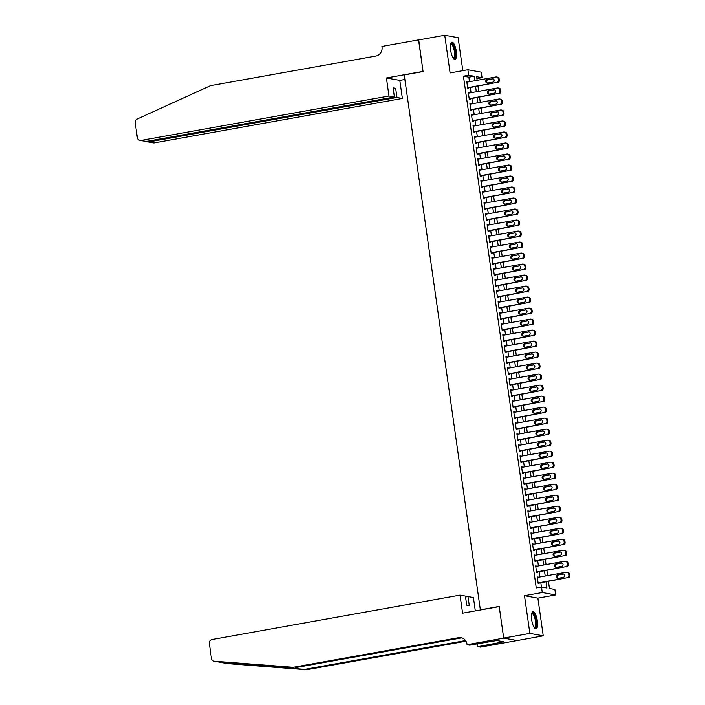 <?xml version="1.0" encoding="UTF-8"?>
<svg xmlns="http://www.w3.org/2000/svg" width="705" height="705" viewBox="0 0 705 705"><rect width="100%" height="100%" fill="white"/><g stroke="black" fill="none" stroke-linecap="round" stroke-linejoin="round"><path stroke-width="1.06" d="M537.342 620.814A8.724 2.705 79.8 0 0 532.98 611.72A8.724 2.705 79.8 0 0 531.693 619.792A8.724 2.705 79.8 0 0 536.056 628.895A8.724 2.705 79.8 0 0 537.342 620.814M456.285 51.289A8.724 2.705 79.8 0 0 451.923 42.185A8.724 2.705 79.8 0 0 450.636 50.258A8.724 2.705 79.8 0 0 454.998 59.361A8.724 2.705 79.8 0 0 456.285 51.289M548.455 581.396L549.459 588.463L554.888 589.442L555.672 594.949L542.286 592.517L541.502 587.009L546.93 587.996L546.049 581.828M503.705 638.14L499.219 606.608L462.586 613.165L460.021 595.117L211.993 639.541A3.358 3.172 -79.7 0 0 209.323 643.409L211.465 658.426A3.358 3.172 -79.7 0 0 214.311 661.211L293.218 667.318L458.567 637.699A7.826 7.394 100.3 0 1 466.992 644.097L467.08 644.696L503.705 638.14L517.091 640.572L543.247 635.831L537.88 598.131L555.672 594.949M462.815 70.667L458.118 37.682L444.732 35.25L450.098 72.941L467.882 69.76L481.277 72.192L482.061 77.691L476.633 76.704L477.144 80.335M476.897 78.616L482.061 77.691M517.082 640.519L503.696 638.087L529.86 633.398L543.247 635.831M503.696 638.087L499.193 606.441L480.352 609.816L404.229 74.95L423.07 71.575L418.567 39.938L444.732 35.25M538.188 577.272L537.245 576.875L538.188 583.476L539.096 583.643L539.017 583.088M536.62 566.265L535.685 565.868L536.62 572.469L537.527 572.636L537.448 572.081M535.051 555.258L534.117 554.861L535.051 561.462L535.959 561.629L535.879 561.074M533.491 544.251L532.548 543.855L533.491 550.455L534.39 550.623L534.32 550.076M531.923 533.244L530.98 532.848L531.923 539.457L532.83 539.616L532.751 539.069M530.354 522.238L529.42 521.841L530.354 528.45L531.262 528.609L531.182 528.063M528.785 511.24L527.851 510.843L528.794 517.444L529.693 517.602L529.614 517.056M527.225 500.233L526.283 499.836L527.225 506.437L528.124 506.604L528.054 506.049M525.657 489.226L524.714 488.829L525.657 495.43L526.564 495.597L526.485 495.042M524.088 478.219L523.154 477.823L524.088 484.423L524.996 484.591L524.917 484.044M522.52 467.212L521.585 466.816L522.528 473.416L523.427 473.584L523.348 473.037M520.96 456.205L520.017 455.809L520.96 462.418L521.867 462.577L521.788 462.031M519.391 445.199L518.448 444.802L519.391 451.411L520.299 451.57L520.22 451.024M517.822 434.201L516.888 433.804L517.822 440.405L518.73 440.572L518.651 440.017M516.254 423.194L515.32 422.797L516.263 429.398L517.162 429.565L517.082 429.01M514.694 412.187L513.751 411.79L514.694 418.391L515.602 418.558L515.522 418.003M513.125 401.18L512.191 400.784L513.125 407.384L514.033 407.552L513.954 407.005M511.557 390.173L510.623 389.777L511.557 396.386L512.464 396.545L512.385 395.998M509.988 379.167L509.054 378.77L509.997 385.379L510.896 385.538L510.817 384.992M508.428 368.169L507.485 367.772L508.428 374.373L509.336 374.531L509.257 373.985M506.86 357.162L505.926 356.765L506.86 363.366L507.767 363.533L507.688 362.978M505.291 346.155L504.357 345.758L505.291 352.359L506.199 352.526L506.12 351.971M503.731 335.148L502.788 334.752L503.731 341.352L504.63 341.52L504.56 340.973M502.163 324.141L501.22 323.745L502.163 330.345L503.07 330.513L502.991 329.966M500.594 313.135L499.66 312.738L500.594 319.347L501.502 319.506L501.422 318.96M499.025 302.128L498.091 301.731L499.034 308.341L499.933 308.499L499.854 307.953M497.466 291.13L496.523 290.733L497.466 297.334L498.364 297.501L498.294 296.946M495.897 280.123L494.954 279.726L495.897 286.327L496.805 286.494L496.725 285.939M494.328 269.116L493.394 268.72L494.328 275.32L495.236 275.488L495.157 274.932M492.76 258.109L491.826 257.713L492.769 264.313L493.667 264.481L493.588 263.934M491.2 247.102L490.257 246.706L491.2 253.315L492.108 253.474L492.028 252.928M489.631 236.096L488.688 235.699L489.631 242.308L490.539 242.467L490.46 241.921M488.063 225.098L487.129 224.701L488.063 231.302L488.97 231.46L488.891 230.914M486.494 214.091L485.56 213.694L486.503 220.295L487.402 220.462L487.322 219.907M484.934 203.084L483.991 202.688L484.934 209.288L485.842 209.456L485.763 208.9M483.366 192.077L482.432 191.681L483.366 198.281L484.273 198.449L484.194 197.902M481.797 181.07L480.863 180.674L481.797 187.274L482.705 187.442L482.625 186.895M480.228 170.064L479.294 169.667L480.237 176.276L481.136 176.435L481.057 175.889M478.669 159.057L477.726 158.66L478.669 165.27L479.576 165.428L479.497 164.882M477.1 148.059L476.166 147.662L477.1 154.263L478.008 154.43L477.928 153.875M475.531 137.052L474.597 136.655L475.531 143.256L476.439 143.423L476.36 142.868M473.971 126.045L473.029 125.649L473.971 132.249L474.87 132.417L474.8 131.861M472.403 115.038L471.46 114.642L472.403 121.242L473.311 121.41L473.231 120.863M470.834 104.032L469.9 103.635L470.834 110.244L471.742 110.403L471.663 109.857M469.266 93.025L468.332 92.628L469.274 99.238L470.173 99.396L470.094 98.85M469.504 81.701L468.86 77.18L463.432 76.193L536.267 587.952L541.502 587.009M541.422 587.027L540.823 582.762M539.995 576.946L539.254 571.764M538.426 565.939L537.686 560.757M536.858 554.932L536.117 549.75M535.289 543.925L534.557 538.743M533.729 532.927L532.989 527.737M532.16 521.92L531.42 516.73M530.592 510.913L529.852 505.732M529.023 499.907L528.292 494.725M527.463 488.9L526.723 483.718M525.895 477.893L525.154 472.711M524.326 466.886L523.586 461.704M522.758 455.888L522.026 450.698M521.198 444.881L520.457 439.691M519.629 433.875L518.889 428.693M518.06 422.868L517.32 417.686M516.492 411.861L515.76 406.679M514.932 400.854L514.192 395.672M513.363 389.856L512.623 384.666M511.795 378.849L511.063 373.659M510.235 367.843L509.495 362.661M508.666 356.836L507.926 351.654M507.098 345.829L506.357 340.647M505.529 334.822L504.798 329.64M503.969 323.815L503.229 318.634M502.401 312.817L501.66 307.627M500.832 301.81L500.092 296.62M499.263 290.804L498.532 285.622M497.704 279.797L496.963 274.615M496.135 268.79L495.395 263.608M494.566 257.783L493.826 252.601M492.998 246.785L492.266 241.595M491.438 235.778L490.698 230.588M489.869 224.772L489.129 219.59M488.301 213.765L487.56 208.583M486.732 202.758L486.001 197.576M485.172 191.751L484.432 186.569M483.604 180.744L482.863 175.563M482.035 169.746L481.303 164.556M480.475 158.74L479.735 153.549M478.907 147.733L478.166 142.551M477.338 136.726L476.598 131.544M475.769 125.719L475.038 120.537M474.209 114.712L473.469 109.531M472.641 103.714L471.901 98.524M471.072 92.707L470.332 87.517M467.706 82.027L466.763 81.63L467.706 88.231L468.605 88.389L468.534 87.843M480.352 609.816L480.828 609.904M537.88 598.131L524.494 595.699L529.86 633.398M524.494 595.699L542.286 592.517M463.432 76.193L468.666 75.259L467.882 69.76M477.972 86.151L478.713 91.333M479.541 97.158L480.281 102.34M481.11 108.165L481.841 113.346M482.669 119.171L483.41 124.353M484.238 130.169L484.978 135.36M485.807 141.176L486.547 146.367M487.375 152.183L488.107 157.365M488.935 163.19L489.675 168.372M490.504 174.197L491.244 179.378M492.072 185.203L492.813 190.385M493.641 196.21L494.372 201.392M495.201 207.208L495.941 212.399M496.769 218.215L497.51 223.406M498.338 229.222L499.07 234.404M499.898 240.229L500.638 245.411M501.466 251.236L502.207 256.417M503.035 262.242L503.775 267.424M504.604 273.24L505.335 278.431M506.164 284.247L506.904 289.438M507.732 295.254L508.472 300.436M509.301 306.261L510.041 311.443M510.869 317.268L511.601 322.449M512.429 328.274L513.17 333.456M513.998 339.281L514.738 344.463M515.566 350.279L516.307 355.47M517.135 361.286L517.867 366.477M518.695 372.293L519.435 377.475M520.264 383.3L521.004 388.481M521.832 394.306L522.572 399.488M523.401 405.313L524.132 410.495M524.961 416.311L525.701 421.502M526.529 427.318L527.269 432.509M528.098 438.325L528.829 443.507M529.658 449.332L530.398 454.513M531.226 460.339L531.967 465.52M532.795 471.345L533.535 476.527M534.364 482.352L535.095 487.534M535.923 493.35L536.664 498.541M537.492 504.357L538.232 509.548M539.061 515.364L539.801 520.546M540.629 526.371L541.361 531.552M542.189 537.377L542.929 542.559M543.758 548.384L544.498 553.566M545.326 559.382L546.067 564.573M546.895 570.389L547.626 575.58M474.738 80.758L474.095 76.246L468.666 75.259M545.221 576.011L544.489 570.821M543.661 565.005L542.921 559.814M542.092 553.998L541.352 548.816M540.524 542.991L539.783 537.809M538.955 531.984L538.223 526.802M537.395 520.977L536.655 515.796M535.826 509.971L535.086 504.789M534.258 498.973L533.518 493.782M532.689 487.966L531.958 482.775M531.129 476.959L530.389 471.777M529.561 465.952L528.821 460.77M527.992 454.945L527.252 449.764M526.423 443.938L525.692 438.757M524.864 432.94L524.123 427.75M523.295 421.934L522.555 416.743M521.726 410.927L520.986 405.745M520.158 399.92L519.426 394.738M518.598 388.913L517.858 383.731M517.029 377.906L516.289 372.725M515.461 366.9L514.729 361.718M513.901 355.902L513.161 350.711M512.332 344.895L511.592 339.704M510.764 333.888L510.023 328.706M509.195 322.881L508.464 317.699M507.635 311.874L506.895 306.693M506.067 300.868L505.326 295.686M504.498 289.87L503.758 284.679M502.929 278.863L502.198 273.672M501.37 267.856L500.629 262.674M499.801 256.849L499.061 251.667M498.232 245.842L497.492 240.661M496.664 234.835L495.932 229.654M495.104 223.829L494.364 218.647M493.535 212.831L492.795 207.64M491.967 201.824L491.226 196.633M490.398 190.817L489.667 185.635M488.838 179.81L488.098 174.629M487.27 168.803L486.529 163.622M485.701 157.797L484.97 152.615M484.141 146.799L483.401 141.608M482.572 135.792L481.832 130.601M481.004 124.785L480.264 119.603M479.435 113.778L478.704 108.596M477.875 102.771L477.135 97.59M476.307 91.765L475.567 86.583M468.86 77.18L474.095 76.246M466.807 81.947L467.671 81.789M468.376 92.945L469.239 92.796M469.944 103.952L470.799 103.802M471.513 114.959L472.368 114.809M473.073 125.966L473.936 125.816M474.641 136.973L475.496 136.814M476.21 147.979L477.065 147.821M477.77 158.986L478.633 158.828M479.338 169.984L480.202 169.834M480.907 180.991L481.762 180.841M482.476 191.998L483.33 191.848M484.035 203.005L484.899 202.846M485.604 214.012L486.468 213.853M487.173 225.018L488.027 224.86M488.741 236.016L489.596 235.867M490.301 247.023L491.165 246.873M491.87 258.03L492.733 257.88M493.438 269.037L494.293 268.887M495.007 280.044L495.862 279.885M496.567 291.05L497.43 290.892M498.135 302.057L498.999 301.899M499.704 313.055L500.559 312.905M501.273 324.062L502.127 323.912M502.832 335.069L503.696 334.919M504.401 346.076L505.265 345.917M505.97 357.082L506.825 356.924M507.529 368.089L508.393 367.931M509.098 379.087L509.962 378.938M510.667 390.094L511.522 389.944M512.235 401.101L513.09 400.951M513.795 412.108L514.659 411.958M515.364 423.115L516.227 422.956M516.932 434.121L517.787 433.963M518.501 445.128L519.356 444.97M520.061 456.126L520.924 455.976M521.63 467.133L522.493 466.983M523.198 478.14L524.053 477.99M524.767 489.147L525.622 488.988M526.327 500.153L527.19 499.995M527.895 511.16L528.759 511.002M529.464 522.158L530.319 522.008M531.032 533.165L531.887 533.015M532.592 544.172L533.456 544.022M534.161 555.179L535.024 555.029M535.729 566.186L536.584 566.027M537.289 577.192L538.153 577.034M466.842 82.177L495.826 76.986A2.238 2.115 -79.7 0 1 498.241 78.81L498.391 79.912A2.238 2.115 -79.7 0 1 496.611 82.485L467.626 87.676M467.671 88.002L496.611 82.485M492.205 78.652A1.789 1.692 100.3 0 1 494.152 80.414A1.789 1.692 100.3 0 1 492.707 82.168L487.684 83.067A1.789 1.692 100.3 0 1 485.736 81.313A1.789 1.692 100.3 0 1 487.181 79.55L493.112 78.81A1.789 1.692 100.3 0 1 493.218 78.801M487.578 83.084A1.789 1.692 100.3 0 1 488.089 79.709L493.112 78.81M496.54 76.986L497.448 77.145A2.238 2.115 100.3 0 1 499.14 78.978L499.299 80.079A2.238 2.115 100.3 0 1 497.518 82.652M450.698 43.904A7.552 2.344 -100.2 0 1 454.214 47.596A7.552 2.344 -100.2 0 1 455.236 55.528A7.552 2.344 -100.2 0 1 453.253 58.171M453.068 57.889A6.988 2.168 79.8 0 0 453.333 57.898A6.988 2.168 79.8 0 0 453.571 47.931A6.988 2.168 79.8 0 0 450.865 44.133A6.988 2.168 79.8 0 0 450.627 44.23M454.505 59.308A8.663 2.688 79.8 0 0 454.443 47.103A8.663 2.688 79.8 0 0 451.473 42.406M531.755 613.438A7.552 2.344 -100.2 0 1 535.262 617.122A7.552 2.344 -100.2 0 1 536.285 625.062A7.552 2.344 -100.2 0 1 534.311 627.706M534.126 627.424A6.988 2.168 79.8 0 0 534.39 627.432A6.988 2.168 79.8 0 0 534.628 617.465A6.988 2.168 79.8 0 0 531.923 613.667A6.988 2.168 79.8 0 0 531.676 613.764M535.562 628.842A8.663 2.688 79.8 0 0 535.5 616.628A8.663 2.688 79.8 0 0 532.531 611.94M388.984 96.021L140.965 140.445L146.376 141.432L394.395 97.008L388.984 96.021L386.419 77.973L423.044 71.408L418.717 39.912M146.376 141.432L139.898 140.445A3.358 3.172 -79.7 0 1 137.352 137.704L135.219 122.688A3.358 3.172 -79.7 0 1 137.149 119.048L210.442 85.684L375.791 56.065A7.826 7.394 -79.7 0 0 382.022 47.05L381.934 46.442L418.558 39.885M404.881 79.498L399.805 80.405L386.419 77.973M399.805 80.405L402.379 98.453L396.968 97.475L395.664 88.336L393.099 87.869L394.395 97.008M396.968 97.475L148.94 141.899L154.351 142.877A3.358 3.172 100.3 0 1 153.285 142.877L147.935 141.908L148.94 141.899L148.817 140.991M402.379 98.453L154.351 142.877M139.898 140.445A3.358 3.172 -79.7 0 0 140.965 140.445M395.664 88.336L393.223 88.777M146.86 141.344L147.935 141.908M220.48 662.207L304.63 669.389L465.573 640.563M293.218 667.318L219.396 662.154M460.021 595.117L465.432 596.104L466.728 605.234L469.301 605.701L467.997 596.571L465.556 597.003M467.997 596.571L473.408 597.549L475.311 610.891M304.63 669.389L306.605 669.75L465.987 641.206M462.039 637.954A7.826 7.394 100.3 0 0 460.55 638.06L295.201 667.679M222.401 662.682L227.697 663.643L306.605 669.75M467.08 644.696L469.697 645.172L496.858 640.519L503.846 641.788L477.84 646.652L480.466 647.128L517.091 640.572M477.435 643.788L477.84 646.652M227.697 663.643A3.358 3.172 100.3 0 1 227.398 663.599L222.084 662.638M500.541 641.189L500.709 642.352M468.411 93.183L497.395 87.993A2.238 2.115 -79.7 0 1 499.801 89.817L499.96 90.919A2.238 2.115 -79.7 0 1 498.179 93.492L469.195 98.682M469.239 99L498.179 93.492M493.773 89.658A1.789 1.692 100.3 0 1 495.712 91.421A1.789 1.692 100.3 0 1 494.275 93.175L489.252 94.073A1.789 1.692 100.3 0 1 487.305 92.311A1.789 1.692 100.3 0 1 488.75 90.557L494.672 89.817A1.789 1.692 100.3 0 1 494.778 89.799M489.147 94.091A1.789 1.692 100.3 0 1 489.649 90.716L494.672 89.817M498.109 87.993L499.017 88.151A2.238 2.115 100.3 0 1 500.709 89.984L500.867 91.077A2.238 2.115 100.3 0 1 499.087 93.659M469.979 104.19L498.964 98.991A2.238 2.115 -79.7 0 1 501.37 100.824L501.528 101.925A2.238 2.115 -79.7 0 1 499.748 104.499L470.755 109.689M470.808 110.006L499.748 104.499M495.333 100.656A1.789 1.692 100.3 0 1 497.281 102.419A1.789 1.692 100.3 0 1 495.835 104.181L490.812 105.08A1.789 1.692 100.3 0 1 488.873 103.318A1.789 1.692 100.3 0 1 490.31 101.564L496.241 100.824A1.789 1.692 100.3 0 1 496.346 100.806M490.706 105.098A1.789 1.692 100.3 0 1 491.218 101.723L496.241 100.824M499.678 99L500.585 99.158A2.238 2.115 100.3 0 1 502.277 100.982L502.427 102.084A2.238 2.115 100.3 0 1 500.647 104.666M471.539 115.197L500.532 109.998A2.238 2.115 -79.7 0 1 502.938 111.831L503.097 112.923A2.238 2.115 -79.7 0 1 501.317 115.505L472.324 120.696M472.368 121.013L501.317 115.505M496.902 111.663A1.789 1.692 100.3 0 1 498.849 113.426A1.789 1.692 100.3 0 1 497.404 115.188L492.381 116.087A1.789 1.692 100.3 0 1 490.442 114.325A1.789 1.692 100.3 0 1 491.878 112.562L497.809 111.831A1.789 1.692 100.3 0 1 497.915 111.813M492.275 116.105A1.789 1.692 100.3 0 1 492.786 112.73L497.809 111.831M501.246 109.998L502.145 110.165A2.238 2.115 100.3 0 1 503.837 111.989L503.996 113.091A2.238 2.115 100.3 0 1 502.216 115.664M473.108 126.195L502.092 121.004A2.238 2.115 -79.7 0 1 504.498 122.829L504.657 123.93A2.238 2.115 -79.7 0 1 502.876 126.512L473.892 131.703M473.936 132.02L502.876 126.512M498.47 122.67A1.789 1.692 100.3 0 1 500.409 124.432A1.789 1.692 100.3 0 1 498.973 126.195L493.949 127.094A1.789 1.692 100.3 0 1 492.002 125.331A1.789 1.692 100.3 0 1 493.447 123.569L499.378 122.837A1.789 1.692 100.3 0 1 499.484 122.82M493.844 127.112A1.789 1.692 100.3 0 1 494.355 123.736L499.378 122.837M502.806 121.004L503.714 121.172A2.238 2.115 100.3 0 1 505.406 122.996L505.564 124.098A2.238 2.115 100.3 0 1 503.784 126.671M474.676 137.202L503.661 132.011A2.238 2.115 -79.7 0 1 506.067 133.835L506.225 134.937A2.238 2.115 -79.7 0 1 504.445 137.51L475.461 142.71M475.505 143.027L504.445 137.51M500.039 133.677A1.789 1.692 100.3 0 1 501.978 135.439A1.789 1.692 100.3 0 1 500.541 137.202L495.518 138.101A1.789 1.692 100.3 0 1 493.571 136.338A1.789 1.692 100.3 0 1 495.016 134.576L500.938 133.844A1.789 1.692 100.3 0 1 501.043 133.827M495.412 138.109A1.789 1.692 100.3 0 1 495.915 134.743L500.938 133.844M504.375 132.011L505.282 132.179A2.238 2.115 100.3 0 1 506.974 134.003L507.133 135.104A2.238 2.115 100.3 0 1 505.353 137.678M476.236 148.209L505.229 143.018A2.238 2.115 -79.7 0 1 507.635 144.842L507.794 145.944A2.238 2.115 -79.7 0 1 506.014 148.517L477.021 153.708M477.065 154.034L506.014 148.517M501.599 144.684A1.789 1.692 100.3 0 1 503.546 146.446A1.789 1.692 100.3 0 1 502.101 148.2L497.078 149.107A1.789 1.692 100.3 0 1 495.139 147.345A1.789 1.692 100.3 0 1 496.576 145.582L502.506 144.842A1.789 1.692 100.3 0 1 502.612 144.833M496.972 149.116A1.789 1.692 100.3 0 1 497.483 145.75L502.506 144.842M505.943 143.018L506.842 143.185A2.238 2.115 100.3 0 1 508.543 145.01L508.693 146.111A2.238 2.115 100.3 0 1 506.913 148.684M477.805 159.215L506.798 154.025A2.238 2.115 -79.7 0 1 509.204 155.849L509.354 156.951A2.238 2.115 -79.7 0 1 507.582 159.524L478.589 164.714M478.633 165.032L507.582 159.524M503.167 155.69A1.789 1.692 100.3 0 1 505.115 157.453A1.789 1.692 100.3 0 1 503.67 159.207L498.647 160.106A1.789 1.692 100.3 0 1 496.699 158.343A1.789 1.692 100.3 0 1 498.144 156.589L504.075 155.849A1.789 1.692 100.3 0 1 504.181 155.84M498.541 160.123A1.789 1.692 100.3 0 1 499.052 156.748L504.075 155.849M507.512 154.025L508.411 154.184A2.238 2.115 100.3 0 1 510.103 156.016L510.261 157.109A2.238 2.115 100.3 0 1 508.481 159.691M479.374 170.222L508.358 165.032A2.238 2.115 -79.7 0 1 510.764 166.856L510.922 167.957A2.238 2.115 -79.7 0 1 509.142 170.531L480.158 175.721M480.202 176.038L509.142 170.531M504.736 166.697A1.789 1.692 100.3 0 1 506.675 168.451A1.789 1.692 100.3 0 1 505.238 170.213L500.215 171.112A1.789 1.692 100.3 0 1 498.268 169.35A1.789 1.692 100.3 0 1 499.713 167.596L505.644 166.856A1.789 1.692 100.3 0 1 505.749 166.838M500.109 171.13A1.789 1.692 100.3 0 1 500.621 167.755L505.644 166.856M509.072 165.032L509.979 165.19A2.238 2.115 100.3 0 1 511.671 167.014L511.83 168.116A2.238 2.115 100.3 0 1 510.05 170.698M480.942 181.229L509.926 176.03A2.238 2.115 -79.7 0 1 512.332 177.863L512.491 178.964A2.238 2.115 -79.7 0 1 510.711 181.537L481.726 186.728M481.771 187.045L510.711 181.537M506.305 177.695A1.789 1.692 100.3 0 1 508.243 179.458A1.789 1.692 100.3 0 1 506.798 181.22L501.775 182.119A1.789 1.692 100.3 0 1 499.836 180.357A1.789 1.692 100.3 0 1 501.281 178.594L507.203 177.863A1.789 1.692 100.3 0 1 507.309 177.845M501.669 182.137A1.789 1.692 100.3 0 1 502.18 178.762L507.203 177.863M510.64 176.03L511.548 176.197A2.238 2.115 100.3 0 1 513.24 178.021L513.399 179.123A2.238 2.115 100.3 0 1 511.618 181.696M482.502 192.227L511.495 187.036A2.238 2.115 -79.7 0 1 513.901 188.861L514.06 189.962A2.238 2.115 -79.7 0 1 512.279 192.544L483.286 197.735M483.33 198.052L512.279 192.544M507.864 188.702A1.789 1.692 100.3 0 1 509.812 190.465A1.789 1.692 100.3 0 1 508.367 192.227L503.344 193.126A1.789 1.692 100.3 0 1 501.405 191.363A1.789 1.692 100.3 0 1 502.841 189.601L508.772 188.869A1.789 1.692 100.3 0 1 508.878 188.852M503.238 193.144A1.789 1.692 100.3 0 1 503.749 189.768L508.772 188.869M512.209 187.036L513.108 187.204A2.238 2.115 100.3 0 1 514.809 189.028L514.958 190.13A2.238 2.115 100.3 0 1 513.178 192.703M484.071 203.234L513.064 198.043A2.238 2.115 -79.7 0 1 515.47 199.868L515.619 200.969A2.238 2.115 -79.7 0 1 513.839 203.551L484.855 208.742M484.899 209.059L513.839 203.551M509.433 199.709A1.789 1.692 100.3 0 1 511.381 201.471A1.789 1.692 100.3 0 1 509.935 203.234L504.912 204.133A1.789 1.692 100.3 0 1 502.965 202.37A1.789 1.692 100.3 0 1 504.41 200.608L510.341 199.876A1.789 1.692 100.3 0 1 510.446 199.859M504.806 204.15A1.789 1.692 100.3 0 1 505.318 200.775L510.341 199.876M513.778 198.043L514.676 198.211A2.238 2.115 100.3 0 1 516.368 200.035L516.527 201.137A2.238 2.115 100.3 0 1 514.747 203.71M485.639 214.241L514.624 209.05A2.238 2.115 -79.7 0 1 517.029 210.874L517.188 211.976A2.238 2.115 -79.7 0 1 515.408 214.549L486.424 219.749M486.468 220.066L515.408 214.549M511.002 210.716A1.789 1.692 100.3 0 1 512.94 212.478A1.789 1.692 100.3 0 1 511.504 214.241L506.481 215.14A1.789 1.692 100.3 0 1 504.533 213.377A1.789 1.692 100.3 0 1 505.978 211.615L511.9 210.883A1.789 1.692 100.3 0 1 512.015 210.865M506.375 215.148A1.789 1.692 100.3 0 1 506.877 211.782L511.9 210.883M515.337 209.05L516.245 209.218A2.238 2.115 100.3 0 1 517.937 211.042L518.096 212.143A2.238 2.115 100.3 0 1 516.316 214.717M487.208 225.248L516.192 220.057A2.238 2.115 -79.7 0 1 518.598 221.881L518.757 222.983A2.238 2.115 -79.7 0 1 516.976 225.556L487.983 230.746M488.036 231.073L516.976 225.556M512.57 221.722A1.789 1.692 100.3 0 1 514.509 223.485A1.789 1.692 100.3 0 1 513.064 225.239L508.041 226.138A1.789 1.692 100.3 0 1 506.102 224.384A1.789 1.692 100.3 0 1 507.547 222.621L513.469 221.881A1.789 1.692 100.3 0 1 513.575 221.872M507.935 226.155A1.789 1.692 100.3 0 1 508.446 222.78L513.469 221.881M516.906 220.057L517.814 220.216A2.238 2.115 100.3 0 1 519.506 222.049L519.664 223.15A2.238 2.115 100.3 0 1 517.884 225.723M488.768 236.254L517.761 231.064A2.238 2.115 -79.7 0 1 520.167 232.888L520.325 233.989A2.238 2.115 -79.7 0 1 518.545 236.563L489.552 241.753M489.596 242.071L518.545 236.563M514.13 232.729A1.789 1.692 100.3 0 1 516.078 234.492A1.789 1.692 100.3 0 1 514.632 236.245L509.609 237.144A1.789 1.692 100.3 0 1 507.671 235.382A1.789 1.692 100.3 0 1 509.107 233.628L515.038 232.888A1.789 1.692 100.3 0 1 515.143 232.87M509.503 237.162A1.789 1.692 100.3 0 1 510.015 233.787L515.038 232.888M518.475 231.064L519.374 231.222A2.238 2.115 100.3 0 1 521.074 233.047L521.224 234.148A2.238 2.115 100.3 0 1 519.444 236.73M490.336 247.261L519.329 242.062A2.238 2.115 -79.7 0 1 521.735 243.895L521.885 244.996A2.238 2.115 -79.7 0 1 520.105 247.57L491.121 252.76M491.165 253.077L520.105 247.57M515.699 243.727A1.789 1.692 100.3 0 1 517.646 245.49A1.789 1.692 100.3 0 1 516.201 247.252L511.178 248.151A1.789 1.692 100.3 0 1 509.23 246.389A1.789 1.692 100.3 0 1 510.676 244.635L516.606 243.895A1.789 1.692 100.3 0 1 516.712 243.877M511.072 248.169A1.789 1.692 100.3 0 1 511.583 244.794L516.606 243.895M520.034 242.071L520.942 242.229A2.238 2.115 100.3 0 1 522.634 244.053L522.793 245.155A2.238 2.115 100.3 0 1 521.013 247.737M491.905 258.268L520.889 253.069A2.238 2.115 -79.7 0 1 523.295 254.902L523.454 255.994A2.238 2.115 -79.7 0 1 521.674 258.576L492.689 263.767M492.733 264.084L521.674 258.576M517.267 254.734A1.789 1.692 100.3 0 1 519.206 256.497A1.789 1.692 100.3 0 1 517.77 258.259L512.746 259.158A1.789 1.692 100.3 0 1 510.799 257.395A1.789 1.692 100.3 0 1 512.244 255.633L518.166 254.902A1.789 1.692 100.3 0 1 518.272 254.884M512.641 259.176A1.789 1.692 100.3 0 1 513.143 255.8L518.166 254.902M521.603 253.069L522.511 253.236A2.238 2.115 100.3 0 1 524.203 255.06L524.361 256.162A2.238 2.115 100.3 0 1 522.581 258.735M493.474 269.266L522.458 264.075A2.238 2.115 -79.7 0 1 524.864 265.9L525.022 267.001A2.238 2.115 -79.7 0 1 523.242 269.583L494.249 274.774M494.302 275.091L523.242 269.583M518.836 265.741A1.789 1.692 100.3 0 1 520.775 267.503A1.789 1.692 100.3 0 1 519.329 269.266L514.306 270.165A1.789 1.692 100.3 0 1 512.368 268.402A1.789 1.692 100.3 0 1 513.813 266.64L519.735 265.908A1.789 1.692 100.3 0 1 519.841 265.891M514.201 270.182A1.789 1.692 100.3 0 1 514.712 266.807L519.735 265.908M523.172 264.075L524.079 264.243A2.238 2.115 100.3 0 1 525.771 266.067L525.93 267.169A2.238 2.115 100.3 0 1 524.15 269.742M495.033 280.273L524.026 275.082A2.238 2.115 -79.7 0 1 526.432 276.906L526.591 278.008A2.238 2.115 -79.7 0 1 524.811 280.581L495.818 285.781M495.862 286.098L524.811 280.581M520.396 276.748A1.789 1.692 100.3 0 1 522.343 278.51A1.789 1.692 100.3 0 1 520.898 280.273L515.875 281.172A1.789 1.692 100.3 0 1 513.936 279.409A1.789 1.692 100.3 0 1 515.373 277.647L521.303 276.915A1.789 1.692 100.3 0 1 521.409 276.898M515.769 281.18A1.789 1.692 100.3 0 1 516.28 277.814L521.303 276.915M524.74 275.082L525.639 275.25A2.238 2.115 100.3 0 1 527.331 277.074L527.49 278.175A2.238 2.115 100.3 0 1 525.71 280.749M496.602 291.28L525.595 286.089A2.238 2.115 -79.7 0 1 528.001 287.913L528.151 289.015A2.238 2.115 -79.7 0 1 526.371 291.588L497.386 296.779M497.43 297.105L526.371 291.588M521.964 287.755A1.789 1.692 100.3 0 1 523.912 289.517A1.789 1.692 100.3 0 1 522.467 291.271L517.444 292.178A1.789 1.692 100.3 0 1 515.496 290.416A1.789 1.692 100.3 0 1 516.941 288.653L522.872 287.913A1.789 1.692 100.3 0 1 522.978 287.904M517.338 292.187A1.789 1.692 100.3 0 1 517.849 288.821L522.872 287.913M526.3 286.089L527.208 286.256A2.238 2.115 100.3 0 1 528.9 288.081L529.058 289.182A2.238 2.115 100.3 0 1 527.278 291.755M498.171 302.286L527.155 297.096A2.238 2.115 -79.7 0 1 529.561 298.92L529.719 300.022A2.238 2.115 -79.7 0 1 527.939 302.595L498.955 307.785M498.999 308.103L527.939 302.595M523.533 298.761A1.789 1.692 100.3 0 1 525.472 300.524A1.789 1.692 100.3 0 1 524.035 302.278L519.012 303.176A1.789 1.692 100.3 0 1 517.065 301.414A1.789 1.692 100.3 0 1 518.51 299.66L524.432 298.92A1.789 1.692 100.3 0 1 524.538 298.911M518.906 303.194A1.789 1.692 100.3 0 1 519.409 299.819L524.432 298.92M527.869 297.096L528.776 297.254A2.238 2.115 100.3 0 1 530.468 299.087L530.627 300.18A2.238 2.115 100.3 0 1 528.847 302.762M499.739 313.293L528.724 308.103A2.238 2.115 -79.7 0 1 531.129 309.927L531.288 311.028A2.238 2.115 -79.7 0 1 529.508 313.602L500.515 318.792M500.568 319.109L529.508 313.602M525.093 309.768A1.789 1.692 100.3 0 1 527.04 311.522A1.789 1.692 100.3 0 1 525.595 313.284L520.572 314.183A1.789 1.692 100.3 0 1 518.633 312.421A1.789 1.692 100.3 0 1 520.07 310.667L526 309.927A1.789 1.692 100.3 0 1 526.106 309.909M520.466 314.201A1.789 1.692 100.3 0 1 520.977 310.826L526 309.927M529.437 308.103L530.345 308.261A2.238 2.115 100.3 0 1 532.037 310.085L532.187 311.187A2.238 2.115 100.3 0 1 530.416 313.769M501.299 324.3L530.292 319.101A2.238 2.115 -79.7 0 1 532.698 320.934L532.857 322.035A2.238 2.115 -79.7 0 1 531.077 324.608L502.083 329.799M502.127 330.116L531.077 324.608M526.661 320.766A1.789 1.692 100.3 0 1 528.609 322.529A1.789 1.692 100.3 0 1 527.164 324.291L522.141 325.19A1.789 1.692 100.3 0 1 520.202 323.428A1.789 1.692 100.3 0 1 521.638 321.665L527.569 320.934A1.789 1.692 100.3 0 1 527.675 320.916M522.035 325.208A1.789 1.692 100.3 0 1 522.546 321.832L527.569 320.934M531.006 319.101L531.905 319.268A2.238 2.115 100.3 0 1 533.597 321.092L533.755 322.194A2.238 2.115 100.3 0 1 531.975 324.767M502.868 335.298L531.852 330.107A2.238 2.115 -79.7 0 1 534.267 331.932L534.416 333.033A2.238 2.115 -79.7 0 1 532.636 335.615L503.652 340.806M503.696 341.123L532.636 335.615M528.23 331.773A1.789 1.692 100.3 0 1 530.169 333.536A1.789 1.692 100.3 0 1 528.732 335.298L523.709 336.197A1.789 1.692 100.3 0 1 521.762 334.434A1.789 1.692 100.3 0 1 523.207 332.672L529.138 331.94A1.789 1.692 100.3 0 1 529.243 331.923M523.603 336.214A1.789 1.692 100.3 0 1 524.115 332.839L529.138 331.94M532.566 330.107L533.473 330.275A2.238 2.115 100.3 0 1 535.165 332.099L535.324 333.201A2.238 2.115 100.3 0 1 533.544 335.774M504.436 346.305L533.421 341.114A2.238 2.115 -79.7 0 1 535.826 342.938L535.985 344.04A2.238 2.115 -79.7 0 1 534.205 346.622L505.221 351.813M505.265 352.13L534.205 346.622M529.799 342.78A1.789 1.692 100.3 0 1 531.737 344.542A1.789 1.692 100.3 0 1 530.301 346.305L525.278 347.204A1.789 1.692 100.3 0 1 523.33 345.441A1.789 1.692 100.3 0 1 524.776 343.679L530.698 342.947A1.789 1.692 100.3 0 1 530.803 342.93M525.172 347.221A1.789 1.692 100.3 0 1 525.674 343.846L530.698 342.947M534.134 341.114L535.042 341.282A2.238 2.115 100.3 0 1 536.734 343.106L536.893 344.207A2.238 2.115 100.3 0 1 535.113 346.781M505.996 357.312L534.989 352.121A2.238 2.115 -79.7 0 1 537.395 353.945L537.554 355.047A2.238 2.115 -79.7 0 1 535.774 357.62L506.78 362.819M506.825 363.137L535.774 357.62M531.359 353.787A1.789 1.692 100.3 0 1 533.306 355.549A1.789 1.692 100.3 0 1 531.861 357.312L526.838 358.211A1.789 1.692 100.3 0 1 524.899 356.448A1.789 1.692 100.3 0 1 526.335 354.685L532.266 353.954A1.789 1.692 100.3 0 1 532.372 353.936M526.732 358.219A1.789 1.692 100.3 0 1 527.243 354.853L532.266 353.954M535.703 352.121L536.602 352.288A2.238 2.115 100.3 0 1 538.303 354.113L538.453 355.214A2.238 2.115 100.3 0 1 536.672 357.787M507.565 368.318L536.558 363.128A2.238 2.115 -79.7 0 1 538.964 364.952L539.113 366.054A2.238 2.115 -79.7 0 1 537.342 368.627L508.349 373.817M508.393 374.144L537.342 368.627M532.927 364.793A1.789 1.692 100.3 0 1 534.875 366.556A1.789 1.692 100.3 0 1 533.429 368.31L528.406 369.208A1.789 1.692 100.3 0 1 526.459 367.455A1.789 1.692 100.3 0 1 527.904 365.692L533.835 364.952A1.789 1.692 100.3 0 1 533.941 364.943M528.301 369.226A1.789 1.692 100.3 0 1 528.812 365.851L533.835 364.952M537.272 363.128L538.171 363.286A2.238 2.115 100.3 0 1 539.863 365.119L540.021 366.221A2.238 2.115 100.3 0 1 538.241 368.794M509.133 379.325L538.118 374.135A2.238 2.115 -79.7 0 1 540.524 375.959L540.682 377.06A2.238 2.115 -79.7 0 1 538.902 379.634L509.918 384.824M509.962 385.142L538.902 379.634M534.496 375.8A1.789 1.692 100.3 0 1 536.434 377.563A1.789 1.692 100.3 0 1 534.998 379.316L529.975 380.215A1.789 1.692 100.3 0 1 528.027 378.453A1.789 1.692 100.3 0 1 529.473 376.699L535.403 375.959A1.789 1.692 100.3 0 1 535.509 375.941M529.869 380.233A1.789 1.692 100.3 0 1 530.38 376.858L535.403 375.959M538.832 374.135L539.739 374.293A2.238 2.115 100.3 0 1 541.431 376.118L541.59 377.219A2.238 2.115 100.3 0 1 539.81 379.801M510.702 390.332L539.686 385.133A2.238 2.115 -79.7 0 1 542.092 386.966L542.251 388.067A2.238 2.115 -79.7 0 1 540.471 390.64L511.486 395.831M511.53 396.148L540.471 390.64M536.064 386.798A1.789 1.692 100.3 0 1 538.003 388.561A1.789 1.692 100.3 0 1 536.558 390.323L531.535 391.222A1.789 1.692 100.3 0 1 529.596 389.46A1.789 1.692 100.3 0 1 531.041 387.706L536.963 386.966A1.789 1.692 100.3 0 1 537.069 386.948M531.429 391.24A1.789 1.692 100.3 0 1 531.94 387.865L536.963 386.966M540.4 385.142L541.308 385.3A2.238 2.115 100.3 0 1 543 387.124L543.158 388.226A2.238 2.115 100.3 0 1 541.378 390.808M512.262 401.339L541.255 396.139A2.238 2.115 -79.7 0 1 543.661 397.973L543.819 399.065A2.238 2.115 -79.7 0 1 542.039 401.647L513.046 406.838M513.09 407.155L542.039 401.647M537.624 397.805A1.789 1.692 100.3 0 1 539.572 399.568A1.789 1.692 100.3 0 1 538.126 401.33L533.103 402.229A1.789 1.692 100.3 0 1 531.165 400.466A1.789 1.692 100.3 0 1 532.601 398.704L538.532 397.973A1.789 1.692 100.3 0 1 538.638 397.955M532.998 402.247A1.789 1.692 100.3 0 1 533.509 398.871L538.532 397.973M541.969 396.139L542.868 396.307A2.238 2.115 100.3 0 1 544.568 398.131L544.718 399.233A2.238 2.115 100.3 0 1 542.938 401.806M513.83 412.337L542.824 407.146A2.238 2.115 -79.7 0 1 545.229 408.97L545.379 410.072A2.238 2.115 -79.7 0 1 543.599 412.654L514.615 417.845M514.659 418.162L543.599 412.654M539.193 408.812A1.789 1.692 100.3 0 1 541.14 410.574A1.789 1.692 100.3 0 1 539.695 412.337L534.672 413.236A1.789 1.692 100.3 0 1 532.724 411.473A1.789 1.692 100.3 0 1 534.17 409.711L540.101 408.979A1.789 1.692 100.3 0 1 540.206 408.962M534.566 413.253A1.789 1.692 100.3 0 1 535.077 409.878L540.101 408.979M543.537 407.146L544.436 407.314A2.238 2.115 100.3 0 1 546.128 409.138L546.287 410.239A2.238 2.115 100.3 0 1 544.507 412.813M515.399 423.344L544.383 418.153A2.238 2.115 -79.7 0 1 546.789 419.977L546.948 421.079A2.238 2.115 -79.7 0 1 545.168 423.652L516.183 428.851M516.227 429.169L545.168 423.652M540.761 419.819A1.789 1.692 100.3 0 1 542.7 421.581A1.789 1.692 100.3 0 1 541.264 423.344L536.241 424.243A1.789 1.692 100.3 0 1 534.293 422.48A1.789 1.692 100.3 0 1 535.738 420.718L541.66 419.986A1.789 1.692 100.3 0 1 541.775 419.969M536.135 424.251A1.789 1.692 100.3 0 1 536.637 420.885L541.66 419.986M545.097 418.153L546.005 418.321A2.238 2.115 100.3 0 1 547.697 420.145L547.855 421.246A2.238 2.115 100.3 0 1 546.075 423.82M516.968 434.351L545.952 429.16A2.238 2.115 -79.7 0 1 548.358 430.984L548.516 432.086A2.238 2.115 -79.7 0 1 546.736 434.659L517.743 439.849M517.796 440.176L546.736 434.659M542.33 430.825A1.789 1.692 100.3 0 1 544.269 432.588A1.789 1.692 100.3 0 1 542.824 434.342L537.8 435.249A1.789 1.692 100.3 0 1 535.862 433.487A1.789 1.692 100.3 0 1 537.307 431.724L543.229 430.984A1.789 1.692 100.3 0 1 543.335 430.975M537.695 435.258A1.789 1.692 100.3 0 1 538.206 431.892L543.229 430.984M546.666 429.16L547.573 429.327A2.238 2.115 100.3 0 1 549.265 431.152L549.424 432.253A2.238 2.115 100.3 0 1 547.644 434.826M518.527 445.357L547.521 440.167A2.238 2.115 -79.7 0 1 549.926 441.991L550.085 443.092A2.238 2.115 -79.7 0 1 548.305 445.666L519.312 450.856M519.356 451.174L548.305 445.666M543.89 441.832A1.789 1.692 100.3 0 1 545.837 443.595A1.789 1.692 100.3 0 1 544.392 445.349L539.369 446.247A1.789 1.692 100.3 0 1 537.43 444.485A1.789 1.692 100.3 0 1 538.867 442.731L544.798 441.991A1.789 1.692 100.3 0 1 544.903 441.982M539.263 446.265A1.789 1.692 100.3 0 1 539.774 442.89L544.798 441.991M548.234 440.167L549.133 440.325A2.238 2.115 100.3 0 1 550.834 442.158L550.984 443.251A2.238 2.115 100.3 0 1 549.204 445.833M520.096 456.364L549.089 451.174A2.238 2.115 -79.7 0 1 551.495 452.998L551.645 454.099A2.238 2.115 -79.7 0 1 549.865 456.673L520.88 461.863M520.924 462.18L549.865 456.673M545.459 452.839A1.789 1.692 100.3 0 1 547.406 454.593A1.789 1.692 100.3 0 1 545.961 456.355L540.938 457.254A1.789 1.692 100.3 0 1 538.99 455.492A1.789 1.692 100.3 0 1 540.435 453.738L546.366 452.998A1.789 1.692 100.3 0 1 546.472 452.98M540.832 457.272A1.789 1.692 100.3 0 1 541.343 453.897L546.366 452.998M549.794 451.174L550.702 451.332A2.238 2.115 100.3 0 1 552.394 453.156L552.553 454.258A2.238 2.115 100.3 0 1 550.772 456.84M521.665 467.371L550.649 462.172A2.238 2.115 -79.7 0 1 553.055 464.005L553.213 465.106A2.238 2.115 -79.7 0 1 551.433 467.679L522.449 472.87M522.493 473.187L551.433 467.679M547.027 463.837A1.789 1.692 100.3 0 1 548.966 465.6A1.789 1.692 100.3 0 1 547.529 467.362L542.506 468.261A1.789 1.692 100.3 0 1 540.559 466.498A1.789 1.692 100.3 0 1 542.004 464.736L547.926 464.005A1.789 1.692 100.3 0 1 548.032 463.987M542.401 468.279A1.789 1.692 100.3 0 1 542.903 464.903L547.926 464.005M551.363 462.172L552.271 462.339A2.238 2.115 100.3 0 1 553.963 464.163L554.121 465.265A2.238 2.115 100.3 0 1 552.341 467.838M523.233 478.369L552.218 473.178A2.238 2.115 -79.7 0 1 554.624 475.003L554.782 476.104A2.238 2.115 -79.7 0 1 553.002 478.686L524.009 483.877M524.062 484.194L553.002 478.686M548.596 474.844A1.789 1.692 100.3 0 1 550.534 476.606A1.789 1.692 100.3 0 1 549.089 478.369L544.066 479.268A1.789 1.692 100.3 0 1 542.127 477.505A1.789 1.692 100.3 0 1 543.573 475.743L549.495 475.011A1.789 1.692 100.3 0 1 549.6 474.994M543.96 479.285A1.789 1.692 100.3 0 1 544.471 475.91L549.495 475.011M552.932 473.178L553.839 473.346A2.238 2.115 100.3 0 1 555.531 475.17L555.69 476.272A2.238 2.115 100.3 0 1 553.91 478.845M524.793 489.376L553.786 484.185A2.238 2.115 -79.7 0 1 556.192 486.009L556.351 487.111A2.238 2.115 -79.7 0 1 554.571 489.693L525.577 494.884M525.622 495.201L554.571 489.693M550.156 485.851A1.789 1.692 100.3 0 1 552.103 487.613A1.789 1.692 100.3 0 1 550.658 489.376L545.635 490.275A1.789 1.692 100.3 0 1 543.696 488.512A1.789 1.692 100.3 0 1 545.132 486.75L551.063 486.018A1.789 1.692 100.3 0 1 551.169 486.001M545.529 490.292A1.789 1.692 100.3 0 1 546.04 486.917L551.063 486.018M554.5 484.185L555.399 484.353A2.238 2.115 100.3 0 1 557.091 486.177L557.25 487.278A2.238 2.115 100.3 0 1 555.47 489.852M526.362 500.383L555.355 495.192A2.238 2.115 -79.7 0 1 557.761 497.016L557.911 498.118A2.238 2.115 -79.7 0 1 556.13 500.691L527.146 505.89M527.19 506.208L556.13 500.691M551.724 496.858A1.789 1.692 100.3 0 1 553.672 498.62A1.789 1.692 100.3 0 1 552.226 500.383L547.203 501.281A1.789 1.692 100.3 0 1 545.256 499.519A1.789 1.692 100.3 0 1 546.701 497.756L552.632 497.025A1.789 1.692 100.3 0 1 552.738 497.007M547.098 501.29A1.789 1.692 100.3 0 1 547.609 497.924L552.632 497.025M556.06 495.192L556.968 495.359A2.238 2.115 100.3 0 1 558.66 497.184L558.818 498.285A2.238 2.115 100.3 0 1 557.038 500.858M527.93 511.389L556.915 506.199A2.238 2.115 -79.7 0 1 559.321 508.023L559.479 509.125A2.238 2.115 -79.7 0 1 557.699 511.698L528.715 516.888M528.759 517.214L557.699 511.698M553.293 507.864A1.789 1.692 100.3 0 1 555.232 509.627A1.789 1.692 100.3 0 1 553.795 511.381L548.772 512.279A1.789 1.692 100.3 0 1 546.824 510.526A1.789 1.692 100.3 0 1 548.27 508.763L554.192 508.023A1.789 1.692 100.3 0 1 554.297 508.014M548.666 512.297A1.789 1.692 100.3 0 1 549.169 508.922L554.192 508.023M557.629 506.199L558.536 506.357A2.238 2.115 100.3 0 1 560.228 508.19L560.387 509.292A2.238 2.115 100.3 0 1 558.607 511.865M529.499 522.396L558.483 517.206A2.238 2.115 -79.7 0 1 560.889 519.03L561.048 520.131A2.238 2.115 -79.7 0 1 559.268 522.705L530.275 527.895M530.327 528.212L559.268 522.705M554.853 518.871A1.789 1.692 100.3 0 1 556.8 520.634A1.789 1.692 100.3 0 1 555.355 522.387L550.332 523.286A1.789 1.692 100.3 0 1 548.393 521.524A1.789 1.692 100.3 0 1 549.829 519.77L555.76 519.03A1.789 1.692 100.3 0 1 555.866 519.012M550.226 523.304A1.789 1.692 100.3 0 1 550.737 519.929L555.76 519.03M559.197 517.206L560.105 517.364A2.238 2.115 100.3 0 1 561.797 519.188L561.947 520.29A2.238 2.115 100.3 0 1 560.175 522.872M531.059 533.403L560.052 528.204A2.238 2.115 -79.7 0 1 562.458 530.037L562.616 531.138A2.238 2.115 -79.7 0 1 560.836 533.711L531.843 538.902M531.887 539.219L560.836 533.711M556.421 529.869A1.789 1.692 100.3 0 1 558.369 531.632A1.789 1.692 100.3 0 1 556.924 533.394L551.9 534.293A1.789 1.692 100.3 0 1 549.962 532.531A1.789 1.692 100.3 0 1 551.398 530.777L557.329 530.037A1.789 1.692 100.3 0 1 557.435 530.019M551.795 534.311A1.789 1.692 100.3 0 1 552.306 530.936L557.329 530.037M560.766 528.212L561.665 528.371A2.238 2.115 100.3 0 1 563.357 530.195L563.515 531.297A2.238 2.115 100.3 0 1 561.735 533.879M532.627 544.41L561.612 539.21A2.238 2.115 -79.7 0 1 564.026 541.043L564.176 542.136A2.238 2.115 -79.7 0 1 562.396 544.718L533.412 549.909M533.456 550.226L562.396 544.718M557.99 540.876A1.789 1.692 100.3 0 1 559.929 542.639A1.789 1.692 100.3 0 1 558.492 544.401L553.469 545.3A1.789 1.692 100.3 0 1 551.522 543.537A1.789 1.692 100.3 0 1 552.967 541.775L558.898 541.043A1.789 1.692 100.3 0 1 559.003 541.026M553.363 545.317A1.789 1.692 100.3 0 1 553.874 541.942L558.898 541.043M562.326 539.21L563.233 539.378A2.238 2.115 100.3 0 1 564.925 541.202L565.084 542.304A2.238 2.115 100.3 0 1 563.304 544.877M534.196 555.408L563.18 550.217A2.238 2.115 -79.7 0 1 565.586 552.041L565.745 553.143A2.238 2.115 -79.7 0 1 563.965 555.725L534.98 560.916M535.024 561.233L563.965 555.725M559.558 551.883A1.789 1.692 100.3 0 1 561.497 553.645A1.789 1.692 100.3 0 1 560.061 555.408L555.038 556.307A1.789 1.692 100.3 0 1 553.09 554.544A1.789 1.692 100.3 0 1 554.535 552.782L560.457 552.05A1.789 1.692 100.3 0 1 560.563 552.033M554.932 556.324A1.789 1.692 100.3 0 1 555.434 552.949L560.457 552.05M563.894 550.217L564.802 550.385A2.238 2.115 100.3 0 1 566.494 552.209L566.653 553.31A2.238 2.115 100.3 0 1 564.872 555.884M535.756 566.415L564.749 561.224A2.238 2.115 -79.7 0 1 567.155 563.048L567.313 564.15A2.238 2.115 -79.7 0 1 565.533 566.723L536.54 571.922M536.584 572.24L565.533 566.723M561.118 562.89A1.789 1.692 100.3 0 1 563.066 564.652A1.789 1.692 100.3 0 1 561.621 566.415L556.597 567.313A1.789 1.692 100.3 0 1 554.659 565.551A1.789 1.692 100.3 0 1 556.095 563.788L562.026 563.057A1.789 1.692 100.3 0 1 562.132 563.039M556.492 567.322A1.789 1.692 100.3 0 1 557.003 563.956L562.026 563.057M565.463 561.224L566.362 561.391A2.238 2.115 100.3 0 1 568.063 563.216L568.212 564.317A2.238 2.115 100.3 0 1 566.432 566.89M537.325 577.421L566.318 572.231A2.238 2.115 -79.7 0 1 568.723 574.055L568.873 575.157A2.238 2.115 -79.7 0 1 567.102 577.73L538.109 582.92M538.153 583.246L567.102 577.73M562.687 573.896A1.789 1.692 100.3 0 1 564.635 575.659A1.789 1.692 100.3 0 1 563.189 577.413L558.166 578.32A1.789 1.692 100.3 0 1 556.219 576.558A1.789 1.692 100.3 0 1 557.664 574.795L563.595 574.055A1.789 1.692 100.3 0 1 563.7 574.046M558.06 578.329A1.789 1.692 100.3 0 1 558.572 574.963L563.595 574.055M567.032 572.231L567.93 572.398A2.238 2.115 100.3 0 1 569.622 574.222L569.781 575.324A2.238 2.115 100.3 0 1 568.001 577.897M499.14 78.978L498.241 78.81M499.299 80.079L498.391 79.912M487.181 79.55L488.089 79.709M280.431 667.52L284.265 666.833M460.55 638.06L458.567 637.699M214.311 661.211L219.607 662.171M500.709 89.984L499.801 89.817M500.867 91.077L499.96 90.919M488.75 90.557L489.649 90.716M502.277 100.982L501.37 100.824M502.427 102.084L501.528 101.925M490.31 101.564L491.218 101.723M503.837 111.989L502.938 111.831M503.996 113.091L503.097 112.923M491.878 112.562L492.786 112.73M505.406 122.996L504.498 122.829M505.564 124.098L504.657 123.93M493.447 123.569L494.355 123.736M506.974 134.003L506.067 133.835M507.133 135.104L506.225 134.937M495.016 134.576L495.915 134.743M508.543 145.01L507.635 144.842M508.693 146.111L507.794 145.944M496.576 145.582L497.483 145.75M510.103 156.016L509.204 155.849M510.261 157.109L509.354 156.951M498.144 156.589L499.052 156.748M511.671 167.014L510.764 166.856M511.83 168.116L510.922 167.957M499.713 167.596L500.621 167.755M513.24 178.021L512.332 177.863M513.399 179.123L512.491 178.964M501.281 178.594L502.18 178.762M514.809 189.028L513.901 188.861M514.958 190.13L514.06 189.962M502.841 189.601L503.749 189.768M516.368 200.035L515.47 199.868M516.527 201.137L515.619 200.969M504.41 200.608L505.318 200.775M517.937 211.042L517.029 210.874M518.096 212.143L517.188 211.976M505.978 211.615L506.877 211.782M519.506 222.049L518.598 221.881M519.664 223.15L518.757 222.983M507.547 222.621L508.446 222.78M521.074 233.047L520.167 232.888M521.224 234.148L520.325 233.989M509.107 233.628L510.015 233.787M522.634 244.053L521.735 243.895M522.793 245.155L521.885 244.996M510.676 244.635L511.583 244.794M524.203 255.06L523.295 254.902M524.361 256.162L523.454 255.994M512.244 255.633L513.143 255.8M525.771 266.067L524.864 265.9M525.93 267.169L525.022 267.001M513.813 266.64L514.712 266.807M527.331 277.074L526.432 276.906M527.49 278.175L526.591 278.008M515.373 277.647L516.28 277.814M528.9 288.081L528.001 287.913M529.058 289.182L528.151 289.015M516.941 288.653L517.849 288.821M530.468 299.087L529.561 298.92M530.627 300.18L529.719 300.022M518.51 299.66L519.409 299.819M532.037 310.085L531.129 309.927M532.187 311.187L531.288 311.028M520.07 310.667L520.977 310.826M533.597 321.092L532.698 320.934M533.755 322.194L532.857 322.035M521.638 321.665L522.546 321.832M535.165 332.099L534.267 331.932M535.324 333.201L534.416 333.033M523.207 332.672L524.115 332.839M536.734 343.106L535.826 342.938M536.893 344.207L535.985 344.04M524.776 343.679L525.674 343.846M538.303 354.113L537.395 353.945M538.453 355.214L537.554 355.047M526.335 354.685L527.243 354.853M539.863 365.119L538.964 364.952M540.021 366.221L539.113 366.054M527.904 365.692L528.812 365.851M541.431 376.118L540.524 375.959M541.59 377.219L540.682 377.06M529.473 376.699L530.38 376.858M543 387.124L542.092 386.966M543.158 388.226L542.251 388.067M531.041 387.706L531.94 387.865M544.568 398.131L543.661 397.973M544.718 399.233L543.819 399.065M532.601 398.704L533.509 398.871M546.128 409.138L545.229 408.97M546.287 410.239L545.379 410.072M534.17 409.711L535.077 409.878M547.697 420.145L546.789 419.977M547.855 421.246L546.948 421.079M535.738 420.718L536.637 420.885M549.265 431.152L548.358 430.984M549.424 432.253L548.516 432.086M537.307 431.724L538.206 431.892M550.834 442.158L549.926 441.991M550.984 443.251L550.085 443.092M538.867 442.731L539.774 442.89M552.394 453.156L551.495 452.998M552.553 454.258L551.645 454.099M540.435 453.738L541.343 453.897M553.963 464.163L553.055 464.005M554.121 465.265L553.213 465.106M542.004 464.736L542.903 464.903M555.531 475.17L554.624 475.003M555.69 476.272L554.782 476.104M543.573 475.743L544.471 475.91M557.091 486.177L556.192 486.009M557.25 487.278L556.351 487.111M545.132 486.75L546.04 486.917M558.66 497.184L557.761 497.016M558.818 498.285L557.911 498.118M546.701 497.756L547.609 497.924M560.228 508.19L559.321 508.023M560.387 509.292L559.479 509.125M548.27 508.763L549.169 508.922M561.797 519.188L560.889 519.03M561.947 520.29L561.048 520.131M549.829 519.77L550.737 519.929M563.357 530.195L562.458 530.037M563.515 531.297L562.616 531.138M551.398 530.777L552.306 530.936M564.925 541.202L564.026 541.043M565.084 542.304L564.176 542.136M552.967 541.775L553.874 541.942M566.494 552.209L565.586 552.041M566.653 553.31L565.745 553.143M554.535 552.782L555.434 552.949M568.063 563.216L567.155 563.048M568.212 564.317L567.313 564.15M556.095 563.788L557.003 563.956M569.622 574.222L568.723 574.055M569.781 575.324L568.873 575.157M557.664 574.795L558.572 574.963M214.003 661.167L219.396 662.145"/></g></svg>
